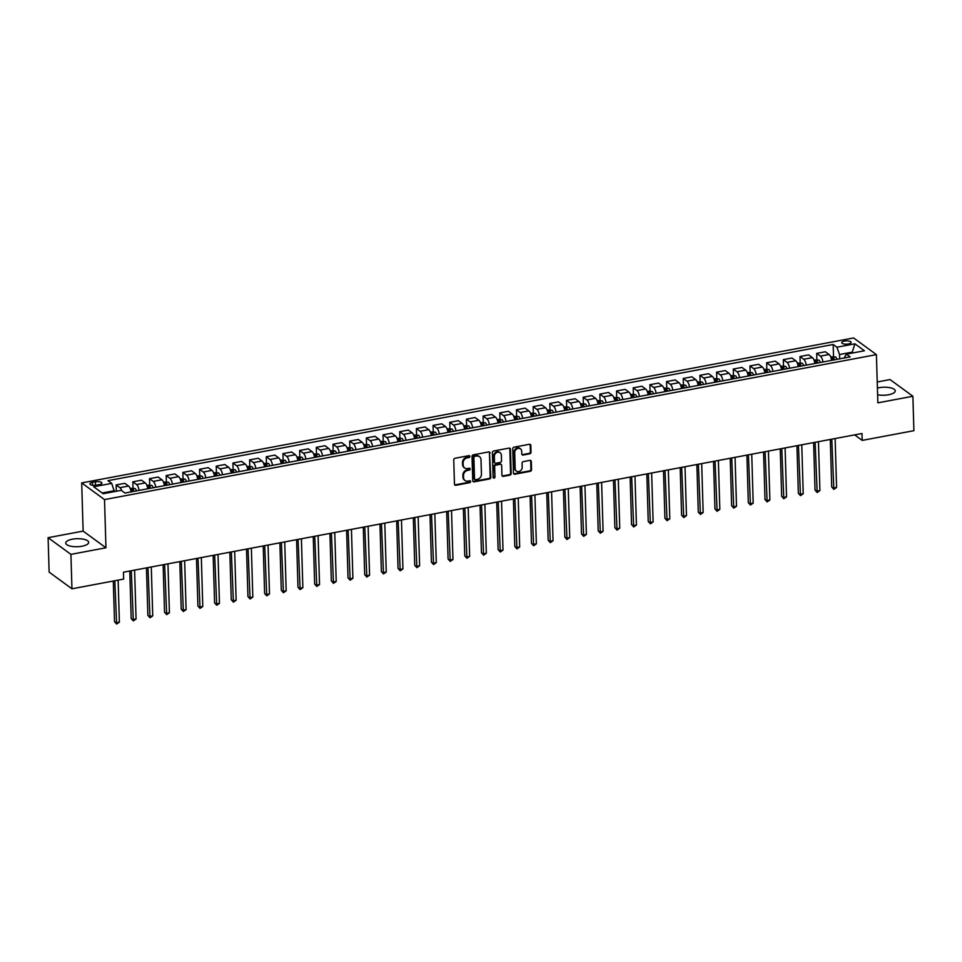 <?xml version="1.0" encoding="UTF-8"?>
<svg xmlns="http://www.w3.org/2000/svg" width="962" height="962" viewBox="0 0 962 962"><rect width="100%" height="100%" fill="white"/><g stroke="black" fill="none" stroke-linecap="round" stroke-linejoin="round"><path stroke-width="1.44" d="M469.877 456.421A1.01 0.866 126.2 0 0 468.927 455.651L455.014 458.261A1.443 1.239 126.2 0 0 453.739 459.86L454.461 484.187A1.443 1.239 126.2 0 0 455.808 485.293L469.733 482.683A1.01 0.866 126.2 0 0 469.672 480.784L467.869 481.12A4.618 3.944 126.2 0 1 465.019 480.531A4.618 3.944 126.2 0 1 463.552 477.585L463.492 475.565A4.618 3.944 126.2 0 1 467.556 470.442L469.36 470.105A1.01 0.866 126.2 0 0 469.3 468.217L467.496 468.554A4.618 3.944 126.2 0 1 464.646 467.953A4.618 3.944 126.2 0 1 463.179 465.019L463.119 462.987A4.618 3.944 126.2 0 1 467.183 457.876L468.987 457.539A1.01 0.866 126.2 0 0 469.877 456.421M464.345 467.712A4.618 3.944 126.2 0 1 464.033 467.508A4.618 3.944 126.2 0 1 462.566 464.562L462.506 462.542A4.618 3.944 126.2 0 1 466.57 457.431L468.362 457.082A1.01 0.866 126.2 0 0 469.179 455.639M454.653 484.824A1.443 1.239 126.2 0 0 455.194 484.848L469.107 482.227A1.01 0.866 126.2 0 0 469.925 480.772M464.718 480.291A4.618 3.944 126.2 0 1 464.405 480.074A4.618 3.944 126.2 0 1 462.938 477.14L462.878 475.108A4.618 3.944 126.2 0 1 466.943 469.997L468.734 469.66A1.01 0.866 126.2 0 0 469.552 468.205M877.609 394.781A11.472 4.016 -1.7 0 0 888.599 394.745A11.472 4.016 -1.7 0 0 895.249 390.897A11.472 4.016 -1.7 0 0 878.979 387.722A11.472 4.016 -1.7 0 0 877.416 388.071M72.378 539.189A11.472 4.016 -1.7 0 0 65.729 543.049A11.472 4.016 -1.7 0 0 81.998 546.224A11.472 4.016 -1.7 0 0 88.66 542.364A11.472 4.016 -1.7 0 0 72.378 539.189M844.468 341.089A4.702 1.647 -1.7 0 0 841.738 342.664A4.702 1.647 -1.7 0 0 848.412 343.963A4.702 1.647 -1.7 0 0 851.142 342.388A4.702 1.647 -1.7 0 0 844.468 341.089M529.749 453.811A1.443 1.239 126.2 0 0 531.024 452.212L530.82 445.382A1.443 1.239 126.2 0 0 529.473 444.276L514.009 447.174A1.443 1.239 126.2 0 0 512.746 448.773L513.467 473.112A1.443 1.239 126.2 0 0 514.814 474.218L530.266 471.308A1.443 1.239 126.2 0 0 531.541 469.709L531.301 461.471A1.443 1.239 126.2 0 0 529.942 460.365L523.328 461.604A1.443 1.239 126.2 0 0 522.065 463.203L522.186 467.291A3.86 3.295 126.2 0 1 515.175 468.602L514.706 452.585A3.86 3.295 126.2 0 1 521.705 451.274L521.789 453.944A1.443 1.239 126.2 0 0 523.136 455.05L529.749 453.811L529.136 453.355A1.443 1.239 126.2 0 0 530.399 451.755L530.206 444.937A1.443 1.239 126.2 0 0 530.014 444.3M877.849 402.837L912.878 396.26L913.9 430.687L862.192 440.392L861.988 433.501L123.449 572.198L123.653 579.088L71.946 588.792L70.923 554.365L105.952 547.787L104.521 499.591L876.418 354.629L877.849 402.837M490.091 453.03A1.443 1.239 126.2 0 0 488.732 451.924L473.28 454.834A1.443 1.239 126.2 0 0 472.017 456.421L472.739 480.76A1.443 1.239 126.2 0 0 474.086 481.866L489.538 478.956A1.443 1.239 126.2 0 0 490.812 477.368L489.466 452.585A1.443 1.239 126.2 0 0 489.273 451.948M493.65 450.998L509.102 448.1A1.443 1.239 126.2 0 1 510.449 449.206L511.171 473.532A1.443 1.239 126.2 0 1 509.908 475.132L503.294 476.382A1.443 1.239 126.2 0 1 501.936 475.276L501.647 465.404A1.443 1.239 126.2 0 0 500.3 464.297L495.911 465.127A1.443 1.239 126.2 0 0 494.636 466.714L494.949 476.996A1.01 0.866 126.2 0 1 493.109 477.332L492.376 452.597A1.443 1.239 126.2 0 1 493.65 450.998M96.332 485.149L99.266 484.595A4.557 1.599 -1.7 0 0 101.912 483.068A4.557 1.599 -1.7 0 0 95.442 481.806L92.508 482.347A4.557 1.599 -1.7 0 0 89.863 483.886A4.557 1.599 -1.7 0 0 96.332 485.149M104.521 499.591L81.698 482.912L853.607 337.951L876.418 354.629M833.537 356.457L833.176 344.48L107.972 480.663L111.712 483.393L93.699 486.772L103.187 493.722L121.2 490.331L124.94 493.061L850.143 356.878L846.416 354.148L844.107 358.008M833.176 344.48L836.916 347.21L854.929 343.819L864.429 350.769L846.416 354.148M105.952 547.787L83.129 531.108L48.1 537.686L70.923 554.365M48.1 537.686L49.122 572.113L71.946 588.792M912.878 396.26L890.054 379.569L877.236 381.986M83.129 531.108L81.698 482.912M854.653 434.884L862.192 440.392M111.712 483.393L114.37 491.618M114.334 490.704L102.188 492.989M852.248 353.054L852.224 352.14L839.537 354.521L839.67 358.838M853.222 352.874L852.224 352.14L854.929 343.819M116.342 491.137L116.149 484.944L119.889 487.674A5.88 2.261 79.4 0 1 121.729 490.716M131.072 491.907A5.88 2.261 79.4 0 0 128.559 486.038L124.832 483.321L116.149 484.944M133.021 487.999L132.828 481.818L136.568 484.535A5.88 2.261 79.4 0 1 139.069 490.404M147.751 488.78A5.88 2.261 79.4 0 0 145.238 482.912L141.51 480.182L132.828 481.818M149.699 484.872L149.507 478.679L153.247 481.409A5.88 2.261 79.4 0 1 155.748 487.277M164.43 485.642A5.88 2.261 79.4 0 0 161.917 479.785L158.189 477.056L149.507 478.679M166.378 481.746L166.185 475.553L169.925 478.282A5.88 2.261 79.4 0 1 172.426 484.139M181.109 482.515A5.88 2.261 79.4 0 0 178.595 476.647L174.868 473.917L166.185 475.553M183.057 478.607L182.864 472.414L186.604 475.144A5.88 2.261 79.4 0 1 189.105 481.012M197.787 479.389A5.88 2.261 79.4 0 0 195.274 473.52L191.546 470.791L182.864 472.414M199.735 475.481L199.543 469.288L203.283 472.017A5.88 2.261 79.4 0 1 205.796 477.886M214.466 476.25A5.88 2.261 79.4 0 0 211.953 470.382L208.225 467.652L199.543 469.288M216.414 472.342L216.234 466.149L219.961 468.879A5.88 2.261 79.4 0 1 222.475 474.747M231.145 473.124A5.88 2.261 79.4 0 0 228.631 467.255L224.904 464.526L216.234 466.149M233.093 469.215L232.912 463.023L236.64 465.752A5.88 2.261 79.4 0 1 239.153 471.62M247.823 469.985A5.88 2.261 79.4 0 0 245.31 464.117L241.582 461.387L232.912 463.023M249.771 466.077L249.591 459.884L253.319 462.614A5.88 2.261 79.4 0 1 255.832 468.482M264.502 466.859A5.88 2.261 79.4 0 0 261.989 460.99L258.261 458.261L249.591 459.884M266.45 462.95L266.27 456.758L269.997 459.487A5.88 2.261 79.4 0 1 272.511 465.355M281.181 463.72A5.88 2.261 79.4 0 0 278.667 457.852L274.94 455.122L266.27 456.758M283.129 459.812L282.948 453.619L286.676 456.349A5.88 2.261 79.4 0 1 289.189 462.217M297.859 460.594A5.88 2.261 79.4 0 0 295.346 454.725L291.618 451.996L282.948 453.619M299.807 456.685L299.627 450.493L303.355 453.222A5.88 2.261 79.4 0 1 305.868 459.09M314.538 457.455A5.88 2.261 79.4 0 0 312.025 451.587L308.297 448.857L299.627 450.493M316.486 453.547L316.306 447.354L320.033 450.084A5.88 2.261 79.4 0 1 322.547 455.952M331.217 454.329A5.88 2.261 79.4 0 0 328.703 448.46L324.976 445.731L316.306 447.354M333.165 450.42L332.984 444.228L336.712 446.957A5.88 2.261 79.4 0 1 339.225 452.825M347.895 451.19A5.88 2.261 79.4 0 0 345.382 445.322L341.654 442.604L332.984 444.228M349.843 447.282L349.663 441.101L353.391 443.819A5.88 2.261 79.4 0 1 355.904 449.687M364.574 448.064A5.88 2.261 79.4 0 0 362.061 442.195L358.333 439.466L349.663 441.101M366.522 444.155L366.342 437.963L370.069 440.692A5.88 2.261 79.4 0 1 372.583 446.56M381.253 444.925A5.88 2.261 79.4 0 0 378.739 439.057L375.012 436.339L366.342 437.963M383.201 441.017L383.02 434.836L386.748 437.554A5.88 2.261 79.4 0 1 389.261 443.422M397.931 441.798A5.88 2.261 79.4 0 0 395.418 435.93L391.69 433.201L383.02 434.836M399.879 437.89L399.699 431.697L403.427 434.427A5.88 2.261 79.4 0 1 405.94 440.295M414.61 438.66A5.88 2.261 79.4 0 0 412.097 432.792L408.369 430.074L399.699 431.697M416.558 434.752L416.378 428.571L420.105 431.289A5.88 2.261 79.4 0 1 422.619 437.157M431.289 435.533A5.88 2.261 79.4 0 0 428.775 429.665L425.048 426.936L416.378 428.571M433.237 431.625L433.056 425.432L436.784 428.162A5.88 2.261 79.4 0 1 439.297 434.03M447.967 432.395A5.88 2.261 79.4 0 0 445.454 426.539L441.726 423.809L433.056 425.432M449.915 428.499L449.735 422.306L453.463 425.036A5.88 2.261 79.4 0 1 455.976 430.892M464.646 429.268A5.88 2.261 79.4 0 0 462.133 423.4L458.405 420.671L449.735 422.306M466.594 425.36L466.414 419.167L470.141 421.897A5.88 2.261 79.4 0 1 472.655 427.765M481.325 426.142A5.88 2.261 79.4 0 0 478.823 420.274L475.084 417.544L466.414 419.167M483.273 422.234L483.092 416.041L486.82 418.771A5.88 2.261 79.4 0 1 489.333 424.627M498.003 423.003A5.88 2.261 79.4 0 0 495.502 417.135L491.762 414.406L483.092 416.041M499.951 419.095L499.771 412.902L503.499 415.632A5.88 2.261 79.4 0 1 506.012 421.5M514.682 419.877A5.88 2.261 79.4 0 0 512.181 414.009L508.441 411.279L499.771 412.902M516.63 415.969L516.45 409.776L520.177 412.506A5.88 2.261 79.4 0 1 522.691 418.374M531.361 416.738A5.88 2.261 79.4 0 0 528.86 410.87L525.12 408.141L516.45 409.776M533.309 412.83L533.128 406.637L536.856 409.367A5.88 2.261 79.4 0 1 539.369 415.235M548.039 413.612A5.88 2.261 79.4 0 0 545.538 407.744L541.798 405.014L533.128 406.637M549.987 409.704L549.807 403.511L553.535 406.241A5.88 2.261 79.4 0 1 556.048 412.109M564.718 410.473A5.88 2.261 79.4 0 0 562.217 404.605L558.477 401.875L549.807 403.511M566.666 406.565L566.486 400.372L570.213 403.102A5.88 2.261 79.4 0 1 572.727 408.97M581.397 407.347A5.88 2.261 79.4 0 0 578.896 401.479L575.156 398.749L566.486 400.372M583.345 403.439L583.164 397.246L586.892 399.976A5.88 2.261 79.4 0 1 589.405 405.844M598.075 404.208A5.88 2.261 79.4 0 0 595.574 398.34L591.834 395.61L583.164 397.246M600.023 400.3L599.843 394.107L603.571 396.837A5.88 2.261 79.4 0 1 606.084 402.705M614.754 401.082A5.88 2.261 79.4 0 0 612.253 395.214L608.513 392.484L599.843 394.107M616.702 397.174L616.522 390.981L620.262 393.711A5.88 2.261 79.4 0 1 622.763 399.579M631.445 397.943A5.88 2.261 79.4 0 0 628.932 392.075L625.192 389.357L616.522 390.981M633.393 394.035L633.2 387.842L636.94 390.572A5.88 2.261 79.4 0 1 639.441 396.44M648.123 394.817A5.88 2.261 79.4 0 0 645.61 388.949L641.882 386.219L633.2 387.842M650.072 390.909L649.879 384.716L653.619 387.445A5.88 2.261 79.4 0 1 656.12 393.314M664.802 391.678A5.88 2.261 79.4 0 0 662.289 385.81L658.561 383.092L649.879 384.716M666.75 387.77L666.558 381.589L670.298 384.307A5.88 2.261 79.4 0 1 672.799 390.175M681.481 388.552A5.88 2.261 79.4 0 0 678.968 382.684L675.24 379.954L666.558 381.589M683.429 384.644L683.236 378.451L686.976 381.18A5.88 2.261 79.4 0 1 689.477 387.049M698.159 385.413A5.88 2.261 79.4 0 0 695.646 379.545L691.918 376.827L683.236 378.451M700.108 381.505L699.915 375.324L703.655 378.042A5.88 2.261 79.4 0 1 706.156 383.91M714.838 382.287A5.88 2.261 79.4 0 0 712.325 376.419L708.597 373.689L699.915 375.324M716.786 378.379L716.594 372.186L720.334 374.915A5.88 2.261 79.4 0 1 722.835 380.784M731.517 379.148A5.88 2.261 79.4 0 0 729.004 373.292L725.276 370.562L716.594 372.186M733.465 375.252L733.272 369.059L737.012 371.777A5.88 2.261 79.4 0 1 739.513 377.645M748.196 376.022A5.88 2.261 79.4 0 0 745.682 370.154L741.955 367.424L733.272 369.059M750.144 372.114L749.951 365.921L753.691 368.65A5.88 2.261 79.4 0 1 756.192 374.519M764.874 372.883A5.88 2.261 79.4 0 0 762.361 367.027L758.633 364.297L749.951 365.921M766.822 368.987L766.63 362.794L770.37 365.524A5.88 2.261 79.4 0 1 772.883 371.38M781.553 369.757A5.88 2.261 79.4 0 0 779.04 363.889L775.312 361.159L766.63 362.794M783.501 365.849L783.321 359.656L787.048 362.385A5.88 2.261 79.4 0 1 789.561 368.254M798.232 366.63A5.88 2.261 79.4 0 0 795.718 360.762L791.991 358.032L783.321 359.656M800.18 362.722L799.999 356.529L803.727 359.259A5.88 2.261 79.4 0 1 806.24 365.127M814.91 363.492A5.88 2.261 79.4 0 0 812.397 357.623L808.669 354.894L799.999 356.529M816.858 359.584L816.678 353.391L820.406 356.12A5.88 2.261 79.4 0 1 822.919 361.989M831.589 360.365A5.88 2.261 79.4 0 0 829.076 354.497L825.348 351.767L816.678 353.391M839.537 354.521L836.916 347.21M472.919 481.397A1.443 1.239 126.2 0 0 473.472 481.409L488.924 478.511A1.443 1.239 126.2 0 0 490.187 476.911L489.466 452.585M474.783 456.445A1.01 0.866 126.2 0 0 473.893 457.563L474.519 478.92A1.01 0.866 126.2 0 0 475.468 479.701L477.368 479.341A4.618 3.944 126.2 0 0 481.433 474.23L481 459.632A4.618 3.944 126.2 0 0 479.533 456.685A4.618 3.944 126.2 0 0 476.683 456.096L474.158 456A1.01 0.866 126.2 0 0 473.268 457.118L473.893 457.563M474.843 479.569L474.23 479.124A1.01 0.866 126.2 0 1 473.905 478.475L473.268 457.118M479.208 456.481A4.618 3.944 126.2 0 0 478.92 456.241A4.618 3.944 126.2 0 0 476.058 455.639L476.683 456.096M474.158 456L476.058 455.639M502.128 475.913A1.443 1.239 126.2 0 0 502.669 475.925L509.283 474.687A1.443 1.239 126.2 0 0 510.557 473.088L509.836 448.761A1.443 1.239 126.2 0 0 509.644 448.124M500.841 464.321A1.443 1.239 126.2 0 0 499.687 463.852L495.298 464.67A1.443 1.239 126.2 0 0 494.023 466.269L494.949 476.996M493.181 477.669A1.01 0.866 126.2 0 0 494.324 476.539M501.346 455.17A3.86 3.295 126.2 0 0 494.336 456.481L494.504 462.121A1.443 1.239 126.2 0 0 495.851 463.227L500.24 462.409A1.443 1.239 126.2 0 0 501.515 460.81L501.346 455.17M499.795 452.501A3.86 3.295 126.2 0 0 493.722 456.024L494.336 456.481M494.696 462.758A1.443 1.239 126.2 0 1 493.891 461.676L493.722 456.024M521.981 454.581A1.443 1.239 126.2 0 0 522.522 454.593L529.136 453.355M520.153 448.605A3.86 3.295 126.2 0 0 514.081 452.14L514.706 452.585M516.113 470.815A3.86 3.295 126.2 0 1 514.562 468.157L514.081 452.14M513.66 473.749A1.443 1.239 126.2 0 0 514.201 473.761L529.653 470.863A1.443 1.239 126.2 0 0 530.928 469.264L530.675 461.014A1.443 1.239 126.2 0 0 530.483 460.377M116.594 491.197L114.358 491.293M113.3 581.024L114.514 621.656L116.053 622.787L119.384 622.161L118.134 580.122M114.803 580.747L116.642 624.049L114.514 621.656M119.384 622.161L116.642 624.049M130.123 488.335L135.101 488.54A3.896 1.503 79.4 0 1 136.424 490.909M129.774 571.007L131.193 618.53L132.732 619.648L136.063 619.023L134.608 570.105M133.886 491.378A3.896 1.503 -100.6 0 0 133.045 489.514L131.433 489.814A3.896 1.503 79.4 0 1 132.287 491.678M133.093 491.498A1.984 0.758 79.4 0 1 133.105 491.534L133.045 489.514M131.277 570.731L133.321 620.911L131.193 618.53M136.063 619.023L133.321 620.911M146.801 485.209L151.78 485.401A3.896 1.503 79.4 0 1 153.102 487.77M146.452 567.881L147.871 615.391L149.411 616.522L152.742 615.896L151.287 566.967M150.565 488.251A3.896 1.503 -100.6 0 0 149.723 486.387L148.112 486.688A3.896 1.503 79.4 0 1 148.966 488.552M149.771 488.371A1.984 0.758 79.4 0 1 149.783 488.395L149.723 486.387M147.956 567.592L150 617.784L147.871 615.391M152.742 615.896L150 617.784M163.48 482.07L168.47 482.275A3.896 1.503 79.4 0 1 169.781 484.644M163.131 564.742L164.55 612.265L166.089 613.383L169.42 612.758L167.965 563.84M167.244 485.113A3.896 1.503 -100.6 0 0 166.402 483.249L164.791 483.561A3.896 1.503 79.4 0 1 165.644 485.413M166.402 483.249L166.45 485.233A1.984 0.758 79.4 0 1 166.462 485.269M164.634 564.466L166.679 614.646L164.55 612.265M169.42 612.758L166.679 614.646M180.159 478.944L185.149 479.136A3.896 1.503 79.4 0 1 186.46 481.505M179.81 561.616L181.229 609.126L182.768 610.257L186.099 609.631L184.656 560.702M183.922 481.986A3.896 1.503 -100.6 0 0 183.081 480.122L181.469 480.423A3.896 1.503 79.4 0 1 182.323 482.287M183.081 480.122L183.141 482.106A1.984 0.758 79.4 0 1 183.153 482.13M181.313 561.327L183.357 611.519L181.229 609.126M186.099 609.631L183.357 611.519M196.837 475.805L201.828 476.01A3.896 1.503 79.4 0 1 203.138 478.379M196.488 558.477L197.907 606L199.447 607.118L202.778 606.493L201.335 557.575M200.601 478.86A3.896 1.503 -100.6 0 0 199.759 476.996L198.148 477.296A3.896 1.503 79.4 0 1 199.002 479.16M199.759 476.996L199.819 478.968A1.984 0.758 79.4 0 1 199.831 479.004M197.992 558.2L200.036 608.393L197.907 606M202.778 606.493L200.036 608.393M213.516 472.679L218.506 472.871A3.896 1.503 79.4 0 1 219.817 475.24M213.167 555.351L214.586 602.861L216.125 603.992L219.456 603.366L218.013 554.437M217.28 475.721A3.896 1.503 -100.6 0 0 216.438 473.857L214.839 474.158A3.896 1.503 79.4 0 1 215.68 476.022M216.438 473.857L216.498 475.841A1.984 0.758 79.4 0 1 216.51 475.865M214.67 555.062L216.715 605.254L214.586 602.861M219.456 603.366L216.715 605.254M230.195 469.54L235.185 469.745A3.896 1.503 79.4 0 1 236.496 472.114M229.846 552.212L231.265 599.735L232.804 600.853L236.135 600.228L234.692 551.31M233.958 472.595A3.896 1.503 -100.6 0 0 233.117 470.731L231.517 471.031A3.896 1.503 79.4 0 1 232.359 472.895M233.117 470.731L233.177 472.703A1.984 0.758 79.4 0 1 233.189 472.739M231.349 551.935L233.393 602.128L231.265 599.735M236.135 600.228L233.393 602.128M246.873 466.414L251.864 466.606A3.896 1.503 79.4 0 1 253.174 468.987M246.525 549.086L247.943 596.596L249.483 597.727L252.814 597.101L251.371 548.172M250.637 469.456A3.896 1.503 -100.6 0 0 249.795 467.592L248.196 467.893A3.896 1.503 79.4 0 1 249.038 469.757M249.855 469.576A1.984 0.758 79.4 0 1 249.867 469.6L249.795 467.592M248.028 548.797L250.072 598.989L247.943 596.596M252.814 597.101L250.072 598.989M263.552 463.275L268.542 463.48A3.896 1.503 79.4 0 1 269.853 465.848M263.215 545.947L264.622 593.47L266.161 594.6L269.492 593.963L268.049 545.045M267.316 466.329A3.896 1.503 -100.6 0 0 266.474 464.466L264.875 464.766A3.896 1.503 79.4 0 1 265.716 466.63M266.534 466.438A1.984 0.758 79.4 0 1 266.546 466.474L266.474 464.466M264.706 545.67L266.751 595.863L264.622 593.47M269.492 593.963L266.751 595.863M280.231 460.149L285.221 460.341A3.896 1.503 79.4 0 1 286.532 462.722M279.894 542.821L281.301 590.331L282.84 591.462L286.171 590.836L284.728 541.907M283.994 463.191A3.896 1.503 -100.6 0 0 283.153 461.327L281.553 461.628A3.896 1.503 79.4 0 1 282.395 463.492M283.153 461.327L283.213 463.311A1.984 0.758 79.4 0 1 283.225 463.335M281.385 542.544L283.429 592.724L281.301 590.331M286.171 590.836L283.429 592.724M296.909 457.022L301.9 457.215A3.896 1.503 79.4 0 1 303.21 459.583M296.573 539.682L297.979 587.205L299.519 588.335L302.85 587.698L301.407 538.78M300.673 460.064A3.896 1.503 -100.6 0 0 299.831 458.201L298.232 458.501A3.896 1.503 79.4 0 1 299.074 460.365M299.891 460.185A1.984 0.758 79.4 0 1 299.904 460.209L299.831 458.201M298.064 539.405L300.108 589.598L297.979 587.205M302.85 587.698L300.108 589.598M313.588 453.884L318.578 454.076A3.896 1.503 79.4 0 1 319.889 456.457M313.251 536.555L314.658 584.066L316.197 585.197L319.54 584.571L318.085 535.642M317.352 456.926A3.896 1.503 -100.6 0 0 316.51 455.062L314.911 455.363A3.896 1.503 79.4 0 1 315.752 457.227M316.57 457.046A1.984 0.758 79.4 0 1 316.582 457.07L316.51 455.062M314.742 536.279L316.787 586.459L314.658 584.066M319.54 584.571L316.787 586.459M330.267 450.757L335.257 450.95A3.896 1.503 79.4 0 1 336.568 453.318M329.93 533.429L331.337 580.94L332.876 582.07L336.219 581.445L334.764 532.515M334.03 453.799A3.896 1.503 -100.6 0 0 333.189 451.936L331.589 452.236A3.896 1.503 79.4 0 1 332.431 454.1M333.249 453.92A1.984 0.758 79.4 0 1 333.261 453.944L333.189 451.936M331.421 533.14L333.465 583.333L331.337 580.94M336.219 581.445L333.465 583.333M346.945 447.619L351.936 447.811A3.896 1.503 79.4 0 1 353.246 450.192M346.609 530.29L348.016 577.801L349.555 578.932L352.898 578.306L351.443 529.389M350.709 450.661A3.896 1.503 -100.6 0 0 349.867 448.797L348.268 449.098A3.896 1.503 79.4 0 1 349.11 450.962M349.867 448.797L349.927 450.781A1.984 0.758 79.4 0 1 349.94 450.805M348.1 530.014L350.144 580.194L348.016 577.801M352.898 578.306L350.144 580.194M363.624 444.492L368.614 444.684A3.896 1.503 79.4 0 1 369.925 447.053M363.287 527.164L364.694 574.675L366.233 575.805L369.576 575.18L368.121 526.25M367.388 447.534A3.896 1.503 -100.6 0 0 366.546 445.671L364.947 445.971A3.896 1.503 79.4 0 1 365.788 447.835M366.546 445.671L366.606 447.655A1.984 0.758 79.4 0 1 366.618 447.679M364.778 526.875L366.823 577.068L364.694 574.675M369.576 575.18L366.823 577.068M380.303 441.354L385.293 441.558A3.896 1.503 79.4 0 1 386.604 443.927M379.966 524.025L381.373 571.536L382.912 572.667L386.255 572.041L384.8 523.124M384.066 444.396A3.896 1.503 -100.6 0 0 383.225 442.532L381.625 442.833A3.896 1.503 79.4 0 1 382.467 444.697M383.225 442.532L383.285 444.516A1.984 0.758 79.4 0 1 383.297 444.54M381.457 523.749L383.501 573.929L381.373 571.536M386.255 572.041L383.501 573.929M396.981 438.227L401.972 438.419A3.896 1.503 79.4 0 1 403.282 440.788M396.645 520.899L398.052 568.41L399.591 569.54L402.934 568.915L401.479 519.985M400.745 441.269A3.896 1.503 -100.6 0 0 399.903 439.406L398.304 439.706A3.896 1.503 79.4 0 1 399.146 441.57M399.903 439.406L399.964 441.39A1.984 0.758 79.4 0 1 399.976 441.414M398.148 520.61L400.18 570.803L398.052 568.41M402.934 568.915L400.18 570.803M413.66 435.089L418.65 435.293A3.896 1.503 79.4 0 1 419.961 437.662M413.323 517.76L414.73 565.283L416.269 566.402L419.612 565.776L418.157 516.859M417.424 438.131A3.896 1.503 -100.6 0 0 416.582 436.267L414.983 436.568A3.896 1.503 79.4 0 1 415.825 438.431M416.582 436.267L416.642 438.251A1.984 0.758 79.4 0 1 416.654 438.287M414.826 517.484L416.859 567.664L414.73 565.283M419.612 565.776L416.859 567.664M430.339 431.962L435.329 432.154A3.896 1.503 79.4 0 1 436.64 434.523M430.002 514.634L431.409 562.145L432.948 563.275L436.291 562.65L434.836 513.72M434.102 435.004A3.896 1.503 -100.6 0 0 433.261 433.14L431.661 433.441A3.896 1.503 79.4 0 1 432.503 435.305M433.321 435.125A1.984 0.758 79.4 0 1 433.333 435.149L433.261 433.14M431.505 514.345L433.537 564.538L431.409 562.145M436.291 562.65L433.537 564.538M447.017 428.824L452.008 429.028A3.896 1.503 79.4 0 1 453.318 431.397M446.681 511.495L448.088 559.018L449.627 560.137L452.97 559.511L451.515 510.594M450.781 431.866A3.896 1.503 -100.6 0 0 449.939 430.002L448.34 430.303A3.896 1.503 79.4 0 1 449.182 432.166M449.939 430.002L450 431.986A1.984 0.758 79.4 0 1 450.012 432.022M448.184 511.219L450.228 561.399L448.088 559.018M452.97 559.511L450.228 561.399M463.696 425.697L468.686 425.889A3.896 1.503 79.4 0 1 469.997 428.258M463.359 508.369L464.766 555.88L466.305 557.01L469.648 556.385L468.193 507.455M467.46 428.739A3.896 1.503 -100.6 0 0 466.618 426.875L465.019 427.176A3.896 1.503 79.4 0 1 465.861 429.04M466.678 428.86A1.984 0.758 79.4 0 1 466.69 428.884L466.618 426.875M464.862 508.08L466.907 558.273L464.766 555.88M469.648 556.385L466.907 558.273M480.375 422.558L485.365 422.763A3.896 1.503 79.4 0 1 486.676 425.132M480.038 505.23L481.445 552.753L482.984 553.871L486.327 553.246L484.872 504.328M484.151 425.613A3.896 1.503 -100.6 0 0 483.297 423.749L481.697 424.05A3.896 1.503 79.4 0 1 482.539 425.913M483.357 425.721A1.984 0.758 79.4 0 1 483.369 425.757L483.297 423.749M481.541 504.954L483.585 555.146L481.445 552.753M486.327 553.246L483.585 555.146M497.053 419.432L502.044 419.624A3.896 1.503 79.4 0 1 503.354 421.993M496.717 502.104L498.124 549.615L499.663 550.745L503.006 550.12L501.551 501.19M500.829 422.474A3.896 1.503 -100.6 0 0 499.975 420.61L498.376 420.911A3.896 1.503 79.4 0 1 499.218 422.775M500.036 422.595A1.984 0.758 79.4 0 1 500.048 422.619L499.975 420.61M498.22 501.815L500.264 552.008L498.124 549.615M503.006 550.12L500.264 552.008M513.732 416.293L518.722 416.498A3.896 1.503 79.4 0 1 520.033 418.867M513.395 498.965L514.802 546.488L516.341 547.606L519.684 546.981L518.229 498.063M517.508 419.348A3.896 1.503 -100.6 0 0 516.654 417.484L515.055 417.785A3.896 1.503 79.4 0 1 515.897 419.648M516.654 417.484L516.714 419.456A1.984 0.758 79.4 0 1 516.726 419.492M514.898 498.689L516.943 548.881L514.802 546.488M519.684 546.981L516.943 548.881M530.411 413.167L535.401 413.359A3.896 1.503 79.4 0 1 536.712 415.74M530.074 495.839L531.481 543.35L533.02 544.48L536.363 543.855L534.908 494.925M534.187 416.209A3.896 1.503 -100.6 0 0 533.333 414.345L531.733 414.646A3.896 1.503 79.4 0 1 532.575 416.51M533.333 414.345L533.393 416.33A1.984 0.758 79.4 0 1 533.405 416.354M531.577 495.55L533.621 545.743L531.481 543.35M536.363 543.855L533.621 545.743M547.089 410.028L552.08 410.233A3.896 1.503 79.4 0 1 553.39 412.602M546.753 492.7L548.16 540.223L549.711 541.353L553.042 540.716L551.587 491.798M550.865 413.083A3.896 1.503 -100.6 0 0 550.011 411.219L548.412 411.52A3.896 1.503 79.4 0 1 549.254 413.383M550.011 411.219L550.072 413.191A1.984 0.758 79.4 0 1 550.084 413.227M548.256 492.424L550.3 542.616L548.16 540.223M553.042 540.716L550.3 542.616M563.768 406.902L568.758 407.094A3.896 1.503 79.4 0 1 570.069 409.475M563.431 489.574L564.838 537.085L566.39 538.215L569.72 537.59L568.265 488.66M567.544 409.944A3.896 1.503 -100.6 0 0 566.69 408.08L565.091 408.381A3.896 1.503 79.4 0 1 565.945 410.245M566.69 408.08L566.75 410.065A1.984 0.758 79.4 0 1 566.762 410.089M564.934 489.297L566.979 539.478L564.838 537.085M569.72 537.59L566.979 539.478M580.447 403.763L585.437 403.968A3.896 1.503 79.4 0 1 586.76 406.337M580.11 486.435L581.517 533.958L583.068 535.088L586.399 534.451L584.944 485.533M584.223 406.818A3.896 1.503 -100.6 0 0 583.369 404.954L581.769 405.255A3.896 1.503 79.4 0 1 582.623 407.118M583.369 404.954L583.429 406.926A1.984 0.758 79.4 0 1 583.441 406.962M581.613 486.159L583.657 536.351L581.517 533.958M586.399 534.451L583.657 536.351M597.125 400.637L602.116 400.829A3.896 1.503 79.4 0 1 603.439 403.21M596.789 483.309L598.196 530.82L599.747 531.95L603.078 531.325L601.623 482.395M600.901 403.679A3.896 1.503 -100.6 0 0 600.047 401.815L598.448 402.116A3.896 1.503 79.4 0 1 599.302 403.98M600.108 403.799A1.984 0.758 79.4 0 1 600.12 403.824L600.047 401.815M598.292 483.032L600.336 533.213L598.196 530.82M603.078 531.325L600.336 533.213M613.804 397.51L618.794 397.703A3.896 1.503 79.4 0 1 620.117 400.072M613.467 480.182L614.874 527.693L616.426 528.823L619.756 528.198L618.301 479.268M617.58 400.553A3.896 1.503 -100.6 0 0 616.726 398.689L615.127 398.989A3.896 1.503 79.4 0 1 615.981 400.853M616.726 398.689L616.786 400.673A1.984 0.758 79.4 0 1 616.798 400.697M614.971 479.894L617.015 530.086L614.874 527.693M619.756 528.198L617.015 530.086M630.495 394.372L635.473 394.564A3.896 1.503 79.4 0 1 636.796 396.945M630.146 477.044L631.553 524.555L633.104 525.685L636.435 525.06L634.98 476.142M634.259 397.414A3.896 1.503 -100.6 0 0 633.405 395.55L631.806 395.851A3.896 1.503 79.4 0 1 632.659 397.715M633.465 397.534A1.984 0.758 79.4 0 1 633.477 397.559L633.405 395.55M631.649 476.767L633.693 526.948L631.553 524.555M636.435 525.06L633.693 526.948M647.173 391.245L652.152 391.438A3.896 1.503 79.4 0 1 653.475 393.807M646.825 473.917L648.232 521.428L649.783 522.558L653.114 521.933L651.659 473.003M650.937 394.288A3.896 1.503 -100.6 0 0 650.084 392.424L648.484 392.724A3.896 1.503 79.4 0 1 649.338 394.588M650.144 394.408A1.984 0.758 79.4 0 1 650.156 394.432L650.084 392.424M648.328 473.629L650.372 523.821L648.232 521.428M653.114 521.933L650.372 523.821M663.852 388.107L668.831 388.311A3.896 1.503 79.4 0 1 670.153 390.68M663.503 470.779L664.922 518.29L666.462 519.42L669.792 518.795L668.337 469.877M667.616 391.149A3.896 1.503 -100.6 0 0 666.762 389.285L665.163 389.586A3.896 1.503 79.4 0 1 666.017 391.45M666.822 391.269A1.984 0.758 79.4 0 1 666.834 391.293L666.762 389.285M665.007 470.502L667.051 520.683L664.922 518.29M669.792 518.795L667.051 520.683M680.531 384.98L685.509 385.173A3.896 1.503 79.4 0 1 686.832 387.542M680.182 467.652L681.601 515.163L683.14 516.293L686.471 515.668L685.016 466.738M684.295 388.023A3.896 1.503 -100.6 0 0 683.453 386.159L681.842 386.459A3.896 1.503 79.4 0 1 682.695 388.323M683.501 388.143A1.984 0.758 79.4 0 1 683.513 388.167L683.453 386.159M681.685 467.364L683.729 517.556L681.601 515.163M686.471 515.668L683.729 517.556M697.209 381.842L702.188 382.046A3.896 1.503 79.4 0 1 703.511 384.415M696.861 464.514L698.28 512.037L699.819 513.155L703.15 512.53L701.695 463.612M700.973 384.884A3.896 1.503 -100.6 0 0 700.132 383.02L698.52 383.321A3.896 1.503 79.4 0 1 699.374 385.185M700.132 383.02L700.18 385.004A1.984 0.758 79.4 0 1 700.192 385.028M698.364 464.237L700.408 514.417L698.28 512.037M703.15 512.53L700.408 514.417M713.888 378.715L718.879 378.908A3.896 1.503 79.4 0 1 720.189 381.277M713.539 461.387L714.958 508.898L716.498 510.028L719.829 509.403L718.373 460.473M717.652 381.758A3.896 1.503 -100.6 0 0 716.81 379.894L715.199 380.194A3.896 1.503 79.4 0 1 716.053 382.058M716.81 379.894L716.858 381.878A1.984 0.758 79.4 0 1 716.87 381.902M715.043 461.099L717.087 511.291L714.958 508.898M719.829 509.403L717.087 511.291M730.567 375.577L735.557 375.781A3.896 1.503 79.4 0 1 736.868 378.15M730.218 458.249L731.637 505.772L733.176 506.89L736.507 506.265L735.064 457.347M734.331 378.619A3.896 1.503 -100.6 0 0 733.489 376.755L731.878 377.056A3.896 1.503 79.4 0 1 732.731 378.92M733.489 376.755L733.537 378.739A1.984 0.758 79.4 0 1 733.549 378.775M731.721 457.972L733.765 508.152L731.637 505.772M736.507 506.265L733.765 508.152M747.246 372.45L752.236 372.643A3.896 1.503 79.4 0 1 753.547 375.012M746.897 455.122L748.316 502.633L749.855 503.763L753.186 503.138L751.743 454.208M751.009 375.493A3.896 1.503 -100.6 0 0 750.168 373.629L748.556 373.929A3.896 1.503 79.4 0 1 749.41 375.793M750.168 373.629L750.228 375.613A1.984 0.758 79.4 0 1 750.24 375.637M748.4 454.834L750.444 505.026L748.316 502.633M753.186 503.138L750.444 505.026M763.924 369.312L768.915 369.516A3.896 1.503 79.4 0 1 770.225 371.885M763.575 451.984L764.994 499.506L766.534 500.625L769.865 499.999L768.422 451.082M767.688 372.354A3.896 1.503 -100.6 0 0 766.846 370.502L765.235 370.803A3.896 1.503 79.4 0 1 766.089 372.667M766.846 370.502L766.906 372.474A1.984 0.758 79.4 0 1 766.918 372.51M765.079 451.707L767.123 501.899L764.994 499.506M769.865 499.999L767.123 501.899M780.603 366.185L785.593 366.378A3.896 1.503 79.4 0 1 786.904 368.747M780.254 448.857L781.673 496.368L783.212 497.498L786.543 496.873L785.1 447.943M784.367 369.228A3.896 1.503 -100.6 0 0 783.525 367.364L781.926 367.664A3.896 1.503 79.4 0 1 782.767 369.528M783.585 369.348A1.984 0.758 79.4 0 1 783.597 369.372L783.525 367.364M781.757 448.569L783.802 498.761L781.673 496.368M786.543 496.873L783.802 498.761M797.282 363.047L802.272 363.251A3.896 1.503 79.4 0 1 803.583 365.62M796.933 445.719L798.352 493.241L799.891 494.36L803.222 493.734L801.779 444.817M801.045 366.101A3.896 1.503 -100.6 0 0 800.204 364.237L798.604 364.538A3.896 1.503 79.4 0 1 799.446 366.402M800.264 366.209A1.984 0.758 79.4 0 1 800.276 366.245L800.204 364.237M798.436 445.442L800.48 495.634L798.352 493.241M803.222 493.734L800.48 495.634M813.96 359.92L818.951 360.113A3.896 1.503 79.4 0 1 820.261 362.482M813.624 442.592L815.03 490.103L816.57 491.233L819.901 490.608L818.458 441.678M817.724 362.963A3.896 1.503 -100.6 0 0 816.882 361.099L815.283 361.399A3.896 1.503 79.4 0 1 816.125 363.263M816.882 361.099L816.942 363.083A1.984 0.758 79.4 0 1 816.954 363.107M815.115 442.304L817.159 492.496L815.03 490.103M819.901 490.608L817.159 492.496M830.639 356.782L835.629 356.986A3.896 1.503 79.4 0 1 836.94 359.355M830.302 439.454L831.709 486.976L833.248 488.095L836.579 487.469L835.136 438.552M834.403 359.836A3.896 1.503 -100.6 0 0 833.561 357.972L831.962 358.273A3.896 1.503 79.4 0 1 832.803 360.137M833.621 359.944A1.984 0.758 79.4 0 1 833.633 359.98L833.561 357.972M831.793 439.177L833.838 489.369L831.709 486.976M836.579 487.469L833.838 489.369M128.559 486.038L119.889 487.674M145.238 482.912L136.568 484.535M161.917 479.785L153.247 481.409M178.595 476.647L169.925 478.282M195.274 473.52L186.604 475.144M211.953 470.382L203.283 472.017M228.631 467.255L219.961 468.879M245.31 464.117L236.64 465.752M261.989 460.99L253.319 462.614M278.667 457.852L269.997 459.487M295.346 454.725L286.676 456.349M312.025 451.587L303.355 453.222M328.703 448.46L320.033 450.084M345.382 445.322L336.712 446.957M362.061 442.195L353.391 443.819M378.739 439.057L370.069 440.692M395.418 435.93L386.748 437.554M412.097 432.792L403.427 434.427M428.775 429.665L420.105 431.289M445.454 426.539L436.784 428.162M462.133 423.4L453.463 425.036M478.823 420.274L470.141 421.897M495.502 417.135L486.82 418.771M512.181 414.009L503.499 415.632M528.86 410.87L520.177 412.506M545.538 407.744L536.856 409.367M562.217 404.605L553.535 406.241M578.896 401.479L570.213 403.102M595.574 398.34L586.892 399.976M612.253 395.214L603.571 396.837M628.932 392.075L620.262 393.711M645.61 388.949L636.94 390.572M662.289 385.81L653.619 387.445M678.968 382.684L670.298 384.307M695.646 379.545L686.976 381.18M712.325 376.419L703.655 378.042M729.004 373.292L720.334 374.915M745.682 370.154L737.012 371.777M762.361 367.027L753.691 368.65M779.04 363.889L770.37 365.524M795.718 360.762L787.048 362.385M812.397 357.623L803.727 359.259M829.076 354.497L820.406 356.12M92.592 485.257L92.508 482.347M95.539 485.269L95.442 481.806M466.57 457.431L467.183 457.876M462.506 462.542L463.119 462.987M462.566 464.562L463.179 465.019M468.734 469.66L469.36 470.105M466.943 469.997L467.556 470.442M462.878 475.108L463.492 475.565M462.938 477.14L463.552 477.585M469.107 482.227L469.733 482.683M455.194 484.848L455.808 485.293M468.362 457.082L468.987 457.539M490.187 476.911L490.812 477.368M488.924 478.511L489.538 478.956M473.472 481.409L474.086 481.866M473.905 478.475L474.519 478.92M509.836 448.761L510.449 449.206M510.557 473.088L511.171 473.532M509.283 474.687L509.908 475.132M502.669 475.925L503.294 476.382M499.687 463.852L500.3 464.297M495.298 464.67L495.911 465.127M494.023 466.269L494.636 466.714M493.891 461.676L494.504 462.121M522.522 454.593L523.136 455.05M514.562 468.157L515.175 468.602M530.675 461.014L531.301 461.471M530.928 469.264L531.541 469.709M529.653 470.863L530.266 471.308M514.201 473.761L514.814 474.218M530.206 444.937L530.82 445.382M530.399 451.755L531.024 452.212M135.041 488.516L130.495 489.369M151.719 485.389L147.174 486.243M168.398 482.251L163.853 483.104M185.077 479.124L180.531 479.978M201.755 475.986L197.21 476.839M218.434 472.859L213.889 473.713M235.113 469.721L230.579 470.574M251.791 466.594L247.258 467.448M268.47 463.456L263.937 464.309M285.149 460.329L280.615 461.183M301.827 457.19L297.294 458.044M318.506 454.064L313.973 454.918M335.185 450.937L330.651 451.791M351.876 447.799L347.33 448.653M368.554 444.672L364.009 445.526M385.233 441.534L380.687 442.388M401.912 438.407L397.366 439.261M418.59 435.269L414.045 436.123M435.269 432.142L430.723 432.996M451.948 429.004L447.402 429.858M468.626 425.877L464.081 426.731M485.305 422.739L480.76 423.593M501.984 419.612L497.438 420.466M518.662 416.474L514.117 417.328M535.341 413.347L530.796 414.201M552.02 410.209L547.474 411.063M568.698 407.082L564.153 407.936M585.377 403.944L580.832 404.798M602.056 400.817L597.51 401.671M618.734 397.691L614.189 398.533M635.413 394.552L630.868 395.406M652.092 391.426L647.546 392.28M668.77 388.287L664.225 389.141M685.449 385.161L680.904 386.015M702.128 382.022L697.582 382.876M718.806 378.896L714.261 379.749M735.485 375.757L730.94 376.611M752.164 372.631L747.618 373.484M768.842 369.492L764.297 370.346M785.521 366.366L780.976 367.219M802.2 363.227L797.666 364.081M818.878 360.101L814.345 360.954M835.557 356.962L831.024 357.816M464.033 467.508L464.646 467.953M464.405 480.074L465.019 480.531M478.92 456.241L479.533 456.685M500.577 464.033L501.19 464.49M499.506 452.26L500.12 452.705M494.348 462.59L494.961 463.047M519.865 448.364L520.478 448.809M515.788 470.61L516.402 471.067"/></g></svg>

